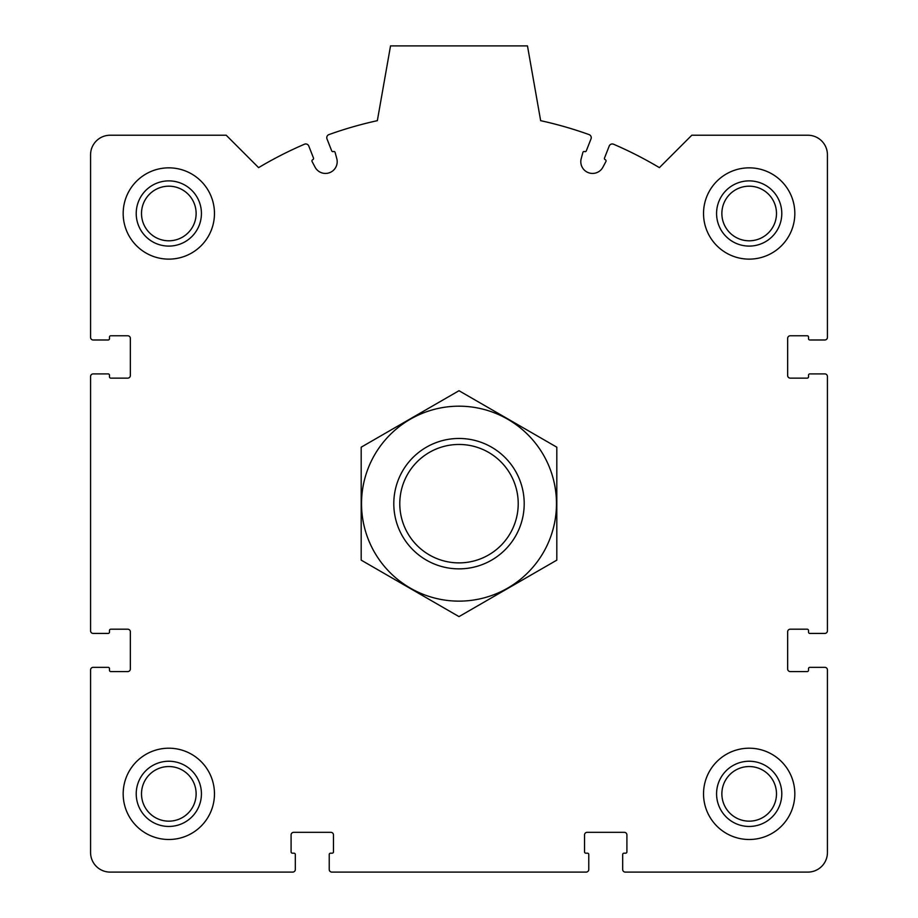 <?xml version="1.0" encoding="UTF-8"?>
<svg xmlns="http://www.w3.org/2000/svg" width="918" height="918" viewBox="0 0 918 918"><rect width="100%" height="100%" fill="white"/><g stroke="black" fill="none" stroke-linecap="round" stroke-linejoin="round"><path stroke-width="1.38" d="M90.572 669.956L90.572 852.535A19.565 19.565 0 0 0 110.126 872.1L292.716 872.1A2.605 2.605 0 0 0 295.321 869.495L295.321 854.497A1.308 1.308 0 0 0 294.024 853.189L292.394 853.189A1.308 1.308 0 0 1 291.086 851.881L291.086 834.932A2.605 2.605 0 0 1 293.691 832.328L330.859 832.328A2.605 2.605 0 0 1 333.475 834.932L333.475 851.881A1.308 1.308 0 0 1 332.167 853.189L330.537 853.189A1.308 1.308 0 0 0 329.229 854.497L329.229 869.495A2.605 2.605 0 0 0 331.846 872.1L586.154 872.1A2.605 2.605 0 0 0 588.771 869.495L588.771 854.497A1.308 1.308 0 0 0 587.463 853.189L585.833 853.189A1.308 1.308 0 0 1 584.525 851.881L584.525 834.932A2.605 2.605 0 0 1 587.141 832.328L624.309 832.328A2.605 2.605 0 0 1 626.914 834.932L626.914 851.881A1.308 1.308 0 0 1 625.606 853.189L623.976 853.189A1.308 1.308 0 0 0 622.679 854.497L622.679 869.495A2.605 2.605 0 0 0 625.284 872.1L807.874 872.1A19.565 19.565 0 0 0 827.428 852.535L827.428 669.956A2.605 2.605 0 0 0 824.823 667.34L809.825 667.34A1.308 1.308 0 0 0 808.517 668.648L808.517 670.278A1.308 1.308 0 0 1 807.22 671.586L790.26 671.586A2.605 2.605 0 0 1 787.655 668.97L787.655 631.802A2.605 2.605 0 0 1 790.26 629.197L807.22 629.197A1.308 1.308 0 0 1 808.517 630.505L808.517 632.135A1.308 1.308 0 0 0 809.825 633.431L824.823 633.431A2.605 2.605 0 0 0 827.428 630.827L827.428 376.506A2.605 2.605 0 0 0 824.823 373.901L809.825 373.901A1.308 1.308 0 0 0 808.517 375.21L808.517 376.839A1.308 1.308 0 0 1 807.22 378.136L790.26 378.136A2.605 2.605 0 0 1 787.655 375.531L787.655 338.363A2.605 2.605 0 0 1 790.26 335.759L807.22 335.759A1.308 1.308 0 0 1 808.517 337.055L808.517 338.685A1.308 1.308 0 0 0 809.825 339.993L824.823 339.993A2.605 2.605 0 0 0 827.428 337.388L827.428 154.798A19.565 19.565 0 0 0 807.874 135.233L691.793 135.233L659.399 167.638A391.252 391.252 0 0 0 613.545 144.229A3.259 3.259 0 0 0 609.219 146.031L604.514 157.999A1.308 1.308 0 0 0 605.249 159.686A1.308 1.308 0 0 1 605.926 161.511L602.919 167.179A11.739 11.739 0 0 1 581.209 158.63L582.884 152.434A1.308 1.308 0 0 1 584.617 151.562A1.308 1.308 0 0 0 586.315 150.827L591.02 138.859A3.259 3.259 0 0 0 589.092 134.602A391.252 391.252 0 0 0 540.656 120.671L527.471 45.9L390.529 45.9L377.344 120.671A391.252 391.252 0 0 0 328.908 134.602A3.259 3.259 0 0 0 326.98 138.859L331.685 150.827A1.308 1.308 0 0 0 333.383 151.562A1.308 1.308 0 0 1 335.116 152.434L336.791 158.63A11.739 11.739 0 0 1 315.081 167.179L312.074 161.511A1.308 1.308 0 0 1 312.751 159.686A1.308 1.308 0 0 0 313.486 157.999L308.781 146.031A3.259 3.259 0 0 0 304.455 144.229A391.252 391.252 0 0 0 258.601 167.638L226.207 135.233L110.126 135.233A19.565 19.565 0 0 0 90.572 154.798L90.572 337.388A2.605 2.605 0 0 0 93.177 339.993L108.175 339.993A1.308 1.308 0 0 0 109.483 338.685L109.483 337.055A1.308 1.308 0 0 1 110.78 335.759L127.74 335.759A2.605 2.605 0 0 1 130.345 338.363L130.345 375.531A2.605 2.605 0 0 1 127.74 378.136L110.78 378.136A1.308 1.308 0 0 1 109.483 376.839L109.483 375.21A1.308 1.308 0 0 0 108.175 373.901L93.177 373.901A2.605 2.605 0 0 0 90.572 376.506L90.572 630.827A2.605 2.605 0 0 0 93.177 633.431L108.175 633.431A1.308 1.308 0 0 0 109.483 632.135L109.483 630.505A1.308 1.308 0 0 1 110.78 629.197L127.74 629.197A2.605 2.605 0 0 1 130.345 631.802L130.345 668.97A2.605 2.605 0 0 1 127.74 671.586L110.78 671.586A1.308 1.308 0 0 1 109.483 670.278L109.483 668.648A1.308 1.308 0 0 0 108.175 667.34L93.177 667.34A2.605 2.605 0 0 0 90.572 669.956M214.468 213.492A45.648 45.648 0 0 0 168.82 167.845A45.648 45.648 0 0 0 123.173 213.492A45.648 45.648 0 0 0 168.82 259.128A45.648 45.648 0 0 0 214.468 213.492M214.468 793.852A45.648 45.648 0 0 0 168.82 748.204A45.648 45.648 0 0 0 123.173 793.852A45.648 45.648 0 0 0 168.82 839.5A45.648 45.648 0 0 0 214.468 793.852M794.827 793.852A45.648 45.648 0 0 0 749.18 748.204A45.648 45.648 0 0 0 703.532 793.852A45.648 45.648 0 0 0 749.18 839.5A45.648 45.648 0 0 0 794.827 793.852M794.827 213.492A45.648 45.648 0 0 0 749.18 167.845A45.648 45.648 0 0 0 703.532 213.492A45.648 45.648 0 0 0 749.18 259.128A45.648 45.648 0 0 0 794.827 213.492M716.579 213.492A32.6 32.6 0 0 1 765.486 185.252A32.6 32.6 0 0 1 765.486 241.721A32.6 32.6 0 0 1 716.579 213.492M721.869 213.492A27.311 27.311 0 0 1 762.835 189.842A27.311 27.311 0 0 1 762.835 237.142A27.311 27.311 0 0 1 721.869 213.492M716.579 793.852A32.6 32.6 0 0 1 765.486 765.612A32.6 32.6 0 0 1 765.486 822.08A32.6 32.6 0 0 1 716.579 793.852M721.869 793.852A27.311 27.311 0 0 1 762.835 770.202A27.311 27.311 0 0 1 762.835 817.502A27.311 27.311 0 0 1 721.869 793.852M136.22 793.852A32.6 32.6 0 0 1 185.126 765.612A32.6 32.6 0 0 1 185.126 822.08A32.6 32.6 0 0 1 136.22 793.852M141.51 793.852A27.311 27.311 0 0 1 182.475 770.202A27.311 27.311 0 0 1 182.475 817.502A27.311 27.311 0 0 1 141.51 793.852M136.22 213.492A32.6 32.6 0 0 1 185.126 185.252A32.6 32.6 0 0 1 185.126 241.721A32.6 32.6 0 0 1 136.22 213.492M141.51 213.492A27.311 27.311 0 0 1 182.475 189.842A27.311 27.311 0 0 1 182.475 237.142A27.311 27.311 0 0 1 141.51 213.492M459 444.461A59.211 59.211 0 0 1 510.282 533.278A59.211 59.211 0 0 1 407.718 533.278A59.211 59.211 0 0 1 459 444.461M459 438.46A65.212 65.212 0 0 1 515.468 536.273A65.212 65.212 0 0 1 402.532 536.273A65.212 65.212 0 0 1 459 438.46M459 406.181A97.492 97.492 0 0 1 543.422 552.406A97.492 97.492 0 0 1 374.578 552.406A97.492 97.492 0 0 1 459 406.181M556.813 560.141L556.813 447.192L459 390.724L361.187 447.192L361.187 560.141L459 616.609L556.813 560.141"/></g></svg>
